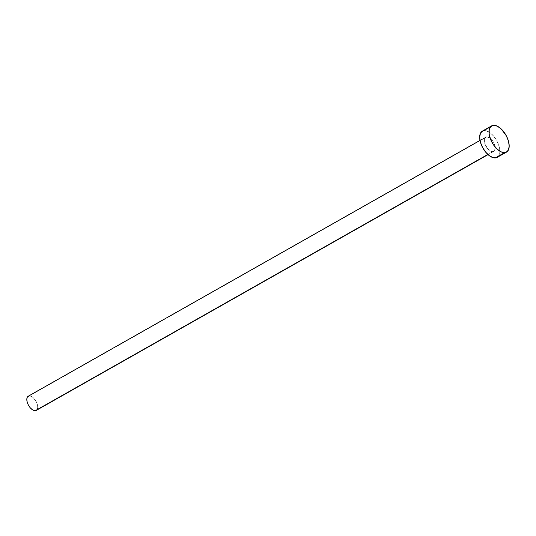 <?xml version="1.0" encoding="UTF-8"?>
<svg xmlns="http://www.w3.org/2000/svg" width="536" height="536" viewBox="0 0 536 536"><rect width="100%" height="100%" fill="white"/><g stroke="black" fill="none" stroke-linecap="round" stroke-linejoin="round"><path stroke-width="0.4" stroke-dasharray="2.68 2.01" d="M492.745 151.668L487.84 154.442L494.272 150.998L495.237 148.15L494.849 145.444L492.865 141.176L489.837 137.953L486.788 136.847A8.174 4.255 -119.5 0 1 493.944 143.065A8.174 4.255 -119.5 0 1 493.79 151.366A8.174 4.255 -119.5 0 1 492.745 151.668A8.174 4.255 -119.5 0 1 485.583 145.444A8.174 4.255 -119.5 0 1 485.737 137.149A8.174 4.255 -119.5 0 1 486.788 136.847L485.254 137.511L484.417 139.206L484.383 141.665L485.174 144.519L488.624 149.685L490.762 151.199L492.745 151.668M36.294 410.409A8.174 4.255 60.5 0 0 36.448 402.107A8.174 4.255 60.5 0 0 29.292 395.89L486.788 136.847L29.292 395.89A8.174 4.255 60.5 0 0 28.247 396.191M497.194 157.383A15.082 7.859 60.5 0 0 497.482 142.06A15.082 7.859 60.5 0 0 484.269 130.583L493.602 125.29L484.269 130.583A15.082 7.859 60.5 0 0 482.333 131.132M482.36 131.119L484.269 130.583L486.025 130.751L489.897 132.613L493.757 136.251L496.999 141.109L499.143 146.449L499.86 151.454L499.043 155.36L496.812 157.577M27.765 396.553L28.455 396.084M29.292 395.89L31.276 396.352L33.413 397.873L36.193 401.598L37.352 404.486L37.741 407.193L37.299 409.31L36.086 410.516M493.79 151.366L488.041 154.623M485.737 137.149L479.988 140.399"/><path stroke-width="0.8" d="M479.988 140.399L28.247 396.191A8.174 4.255 60.5 0 0 28.093 404.486A8.174 4.255 60.5 0 0 35.249 410.71L487.84 154.442L35.249 410.71A8.174 4.255 60.5 0 0 36.294 410.409L488.041 154.623M491.666 125.846L482.333 131.132A15.082 7.859 60.5 0 0 482.045 146.455A15.082 7.859 60.5 0 0 495.264 157.932L504.597 152.646L495.264 157.932A15.082 7.859 60.5 0 0 497.194 157.383L506.533 152.097A15.082 7.859 -119.5 0 1 504.597 152.646A15.082 7.859 -119.5 0 1 491.385 141.169A15.082 7.859 -119.5 0 1 491.666 125.846A15.082 7.859 -119.5 0 1 493.602 125.29A15.082 7.859 -119.5 0 1 506.815 136.774A15.082 7.859 -119.5 0 1 506.533 152.097M496.812 157.577L493.502 157.765L489.629 155.896L485.777 152.258L482.527 147.4L480.383 142.067L479.666 137.062L480.484 133.156L482.722 130.938M493.602 125.29L497.261 126.148L501.207 128.955L506.339 135.822L508.483 141.162L509.2 146.167L508.383 150.073L506.145 152.291L504.597 152.646L500.939 151.795L496.999 148.988L493.375 144.653L490.628 139.454L489.167 134.188L489.221 129.645L490.782 126.523L493.602 125.29M36.086 410.516L34.297 410.616L32.2 409.605L30.11 407.635L28.348 405.002L27.189 402.114L26.8 399.4L27.242 397.283L29.292 395.89"/></g></svg>
